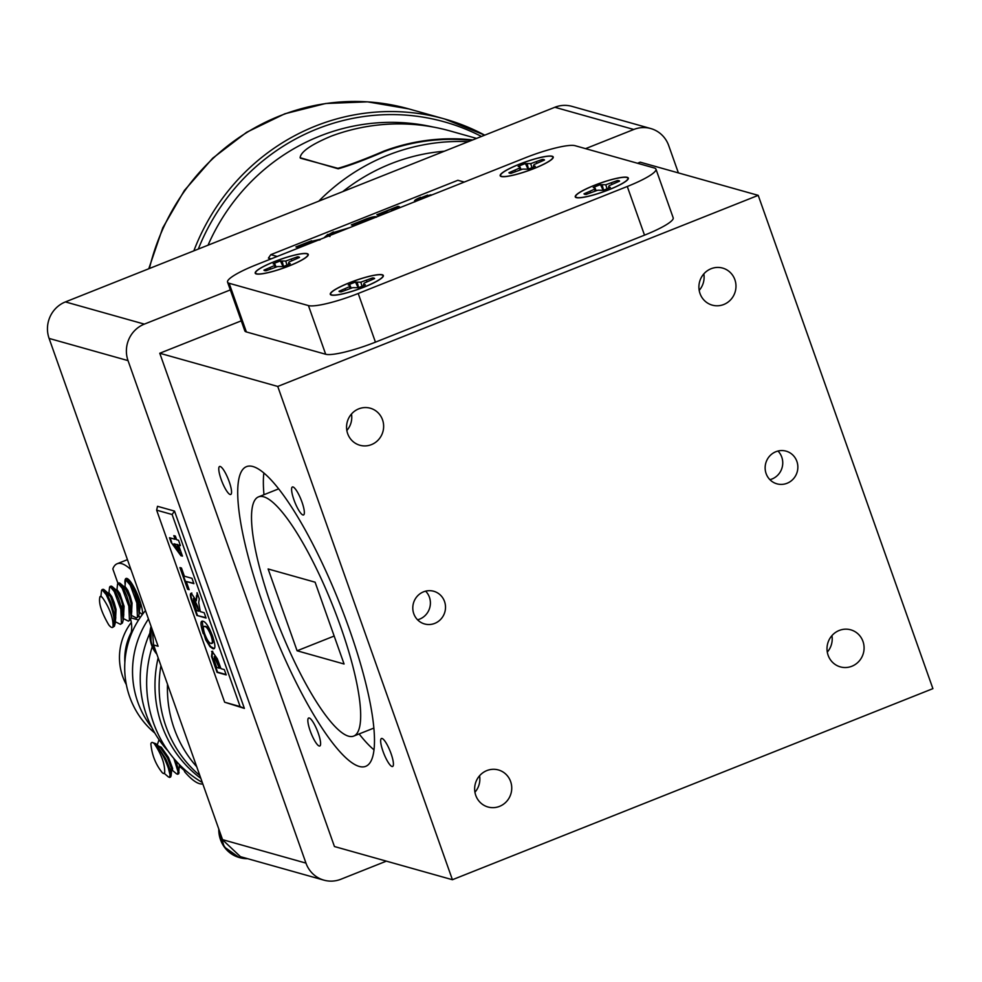 <?xml version="1.0" encoding="UTF-8"?>
<svg xmlns="http://www.w3.org/2000/svg" width="982" height="982" viewBox="0 0 982 982"><rect width="100%" height="100%" fill="white"/><g stroke="black" fill="none" stroke-linecap="round" stroke-linejoin="round"><path stroke-width="1.47" d="M501.593 176.355A27.729 4.554 -19.5 0 0 529.323 170.267A27.729 4.554 -19.5 0 0 552.792 157.82A27.729 4.554 -19.5 0 0 551.823 156.371A27.729 4.554 -19.5 0 0 520.362 163.871A27.729 4.554 -19.5 0 0 501.065 176.146A27.729 4.554 -19.5 0 0 501.593 176.355M533.778 166.952L533.484 165.811L535.264 166.314A18.891 3.106 160.5 0 1 528.021 169.186L522.694 169.1L511.045 173.311A18.891 3.106 160.5 0 1 509.597 173.163A18.891 3.106 160.5 0 1 509.241 173.028A18.891 3.106 160.5 0 1 508.922 172.709L509.854 173.225M508.922 172.709L519.343 168.155L519.944 166.915L518.152 166.412A18.891 3.106 160.5 0 1 525.407 163.54L528.058 169.174M541.782 161.097L542.371 159.415A18.891 3.106 160.5 0 1 543.819 159.563A18.891 3.106 160.5 0 1 544.507 160.017L534.073 164.571L533.484 165.811M474.944 792.228A19.235 18.486 105.7 0 0 479.572 775.755M475.767 795.408A19.235 18.486 105.7 0 0 487.993 806.995A19.235 18.486 105.7 0 0 506.724 801.312A19.235 18.486 105.7 0 0 510.628 781.549A19.235 18.486 105.7 0 0 498.402 769.949A19.235 18.486 105.7 0 0 479.67 775.645A19.235 18.486 105.7 0 0 475.767 795.408M827.286 652.109A19.235 18.486 105.7 0 0 831.926 635.624M828.121 655.276A19.235 18.486 105.7 0 0 840.334 666.876A19.235 18.486 105.7 0 0 859.066 661.181A19.235 18.486 105.7 0 0 862.969 641.418A19.235 18.486 105.7 0 0 850.756 629.83A19.235 18.486 105.7 0 0 832.024 635.514A19.235 18.486 105.7 0 0 828.121 655.276M699.196 290.365A19.235 18.486 105.7 0 0 703.824 273.892M700.019 293.544A19.235 18.486 105.7 0 0 712.232 305.132A19.235 18.486 105.7 0 0 730.964 299.436A19.235 18.486 105.7 0 0 734.867 279.686A19.235 18.486 105.7 0 0 722.654 268.086A19.235 18.486 105.7 0 0 703.922 273.782A19.235 18.486 105.7 0 0 700.019 293.544M346.842 430.484A19.235 18.486 105.7 0 0 351.482 414.011M347.677 433.663A19.235 18.486 105.7 0 0 359.891 445.251A19.235 18.486 105.7 0 0 378.622 439.568A19.235 18.486 105.7 0 0 382.526 419.805A19.235 18.486 105.7 0 0 370.312 408.217A19.235 18.486 105.7 0 0 351.581 413.901A19.235 18.486 105.7 0 0 347.677 433.663M769.913 479.682A16.976 16.313 105.7 0 0 781.77 457.121A16.976 16.313 105.7 0 0 777.977 451.033M766.12 473.594A16.976 16.313 105.7 0 0 776.897 483.819A16.976 16.313 105.7 0 0 793.431 478.799A16.976 16.313 105.7 0 0 796.868 461.368A16.976 16.313 105.7 0 0 786.091 451.143A16.976 16.313 105.7 0 0 769.569 456.164A16.976 16.313 105.7 0 0 766.12 473.594M417.559 619.802A16.976 16.313 105.7 0 0 429.416 597.24A16.976 16.313 105.7 0 0 425.623 591.152M413.778 613.725A16.976 16.313 105.7 0 0 424.555 623.951A16.976 16.313 105.7 0 0 441.078 618.93A16.976 16.313 105.7 0 0 444.527 601.487A16.976 16.313 105.7 0 0 433.749 591.262A16.976 16.313 105.7 0 0 417.215 596.283A16.976 16.313 105.7 0 0 413.778 613.725M263.041 604.372A161.269 36.039 -111.7 0 0 365.697 766.341A161.269 36.039 -111.7 0 0 349.15 628.603A161.269 36.039 -111.7 0 0 246.507 466.634A161.269 36.039 -111.7 0 0 263.041 604.372M359.117 733.935A161.269 36.039 -111.7 0 0 373.97 749.843M340.459 626.16A128.728 28.773 -111.7 0 0 258.524 496.867A128.728 28.773 -111.7 0 0 271.732 606.815A128.728 28.773 -111.7 0 0 353.667 736.107A128.728 28.773 -111.7 0 0 340.459 626.16M310.202 730.866A15.061 3.363 -111.7 0 0 319.788 746.001A15.061 3.363 -111.7 0 0 318.242 733.137A15.061 3.363 -111.7 0 0 308.655 718.002A15.061 3.363 -111.7 0 0 310.202 730.866M383.017 751.353A15.061 3.363 -111.7 0 0 392.604 766.488A15.061 3.363 -111.7 0 0 391.057 753.611A15.061 3.363 -111.7 0 0 381.47 738.489A15.061 3.363 -111.7 0 0 383.017 751.353M293.949 499.838A15.061 3.363 -111.7 0 0 303.536 514.973A15.061 3.363 -111.7 0 0 301.99 502.109A15.061 3.363 -111.7 0 0 292.403 486.974A15.061 3.363 -111.7 0 0 293.949 499.838M221.134 479.363A15.061 3.363 -111.7 0 0 230.721 494.486A15.061 3.363 -111.7 0 0 229.187 481.622A15.061 3.363 -111.7 0 0 219.587 466.487A15.061 3.363 -111.7 0 0 221.134 479.363M256.621 273.769A27.729 4.554 -19.5 0 0 284.338 267.693A27.729 4.554 -19.5 0 0 307.808 255.246A27.729 4.554 -19.5 0 0 306.85 253.798A27.729 4.554 -19.5 0 0 275.377 261.286A27.729 4.554 -19.5 0 0 256.093 273.573A27.729 4.554 -19.5 0 0 256.621 273.769M263.937 270.136L274.371 265.582L274.96 264.342L273.18 263.839A18.891 3.106 160.5 0 1 280.422 260.966L283.074 266.601L277.722 266.527L266.073 270.737A18.891 3.106 160.5 0 1 264.612 270.59A18.891 3.106 160.5 0 1 264.256 270.455A18.891 3.106 160.5 0 1 263.937 270.136L264.882 270.651M296.81 258.524L297.386 256.83A18.891 3.106 160.5 0 1 298.847 256.977A18.891 3.106 160.5 0 1 299.522 257.431L289.101 261.998L288.499 263.237L290.279 263.741A18.891 3.106 160.5 0 1 283.037 266.613M331.695 294.895A27.729 4.554 -19.5 0 0 359.412 288.806A27.729 4.554 -19.5 0 0 382.894 276.372A27.729 4.554 -19.5 0 0 381.924 274.923A27.729 4.554 -19.5 0 0 350.464 282.411A27.729 4.554 -19.5 0 0 331.167 294.686A27.729 4.554 -19.5 0 0 331.695 294.895M339.011 291.261L349.445 286.695L350.034 285.467L348.254 284.964A18.891 3.106 160.5 0 1 355.496 282.079L358.148 287.726L352.796 287.64L341.147 291.863A18.891 3.106 160.5 0 1 339.698 291.715A18.891 3.106 160.5 0 1 339.33 291.568A18.891 3.106 160.5 0 1 339.011 291.261L339.956 291.777M371.883 279.637L372.473 277.955A18.891 3.106 160.5 0 1 373.921 278.102A18.891 3.106 160.5 0 1 374.596 278.557L364.175 283.123L363.573 284.35L365.353 284.854A18.891 3.106 160.5 0 1 358.111 287.738M576.667 197.468A27.729 4.554 -19.5 0 0 604.396 191.392A27.729 4.554 -19.5 0 0 627.866 178.945A27.729 4.554 -19.5 0 0 626.897 177.496A27.729 4.554 -19.5 0 0 595.436 184.984A27.729 4.554 -19.5 0 0 576.139 197.259A27.729 4.554 -19.5 0 0 576.667 197.468M608.852 188.078L608.558 186.924L610.338 187.427A18.891 3.106 160.5 0 1 603.095 190.312L597.768 190.213L586.131 194.436A18.891 3.106 160.5 0 1 584.671 194.289A18.891 3.106 160.5 0 1 584.315 194.154A18.891 3.106 160.5 0 1 583.995 193.835L584.941 194.35M583.995 193.835L594.417 189.28L595.018 188.041L593.238 187.537A18.891 3.106 160.5 0 1 600.481 184.653L603.132 190.299M616.856 182.21L617.445 180.528A18.891 3.106 160.5 0 1 618.905 180.676A18.891 3.106 160.5 0 1 619.581 181.13L609.147 185.696L608.558 186.924M364.322 287.026A28.147 4.628 -19.5 0 0 383.127 276.568A28.147 4.628 -19.5 0 0 349.297 282.791A28.147 4.628 -19.5 0 0 331.106 294.981A28.147 4.628 -19.5 0 0 364.322 287.026M609.306 189.6A28.147 4.628 -19.5 0 0 628.099 179.141A28.147 4.628 -19.5 0 0 594.27 185.365A28.147 4.628 -19.5 0 0 576.078 197.554A28.147 4.628 -19.5 0 0 609.306 189.6M534.22 168.474A28.147 4.628 -19.5 0 0 553.026 158.016A28.147 4.628 -19.5 0 0 519.196 164.252A28.147 4.628 -19.5 0 0 501.004 176.441A28.147 4.628 -19.5 0 0 534.22 168.474M289.248 265.901A28.147 4.628 -19.5 0 0 308.041 255.443A28.147 4.628 -19.5 0 0 274.211 261.678A28.147 4.628 -19.5 0 0 256.032 273.868A28.147 4.628 -19.5 0 0 289.248 265.901M229.137 283.27L246.372 331.941L325.68 354.257L308.434 305.586A42.435 6.972 -19.5 0 0 358.209 293.483L627.277 186.482A42.435 6.972 -19.5 0 0 655.951 169.125A42.435 6.972 -19.5 0 0 654.38 168.008L575.071 145.692A42.435 6.972 -19.5 0 0 525.309 157.795L256.241 264.796A42.435 6.972 -19.5 0 0 227.566 282.153A42.435 6.972 -19.5 0 0 229.137 283.27L308.434 305.586M358.209 293.483L375.443 342.153L644.511 235.152L627.277 186.482M655.951 169.125L673.186 217.795A42.435 6.972 160.5 0 1 644.511 235.152M375.443 342.153A42.435 6.972 160.5 0 1 325.68 354.257M246.372 331.941A42.435 6.972 160.5 0 1 244.8 330.824L227.566 282.153M600.481 184.653L605.796 184.751L617.445 180.528M611.405 182.934L611.896 184.346M605.796 184.751L607.011 188.826M602.261 185.156L603.574 190.14M595.018 188.041L596.246 190.717M594.417 189.28L595.215 191.048M590.035 191.429L590.538 192.681M355.496 282.079L360.824 282.178L372.473 277.955M366.421 280.361L366.924 281.76M360.824 282.178L362.039 286.253M357.276 282.583L358.602 287.566M350.034 285.467L351.261 288.143M349.445 286.695L350.23 288.475M345.063 288.855L345.554 290.107M363.868 285.504L363.573 284.35M280.422 260.966L285.75 261.052L297.386 256.83M291.347 259.236L291.85 260.647M285.75 261.052L286.965 265.128M282.202 261.457L283.528 266.441M274.96 264.342L276.188 267.018M274.371 265.582L275.156 267.35M269.976 267.73L270.48 268.982M288.794 264.379L288.499 263.237M315.099 582.191L268.123 568.971L297.092 650.784L344.068 664.004L315.099 582.191M334.175 636.041L297.092 650.784M263.851 472.931A161.269 36.039 -111.7 0 0 263.974 494.695M241.265 320.844L159.771 353.25L334.445 846.533L452.42 879.725L932.9 688.64L758.214 195.357L277.746 386.442L452.42 879.725M758.214 195.357L640.239 162.177L637.514 163.257M277.746 386.442L159.771 353.25M525.407 163.54L530.722 163.626L542.371 159.415M536.319 161.809L536.823 163.221M530.722 163.626L531.937 167.713M527.187 164.031L528.5 169.014M519.944 166.915L521.172 169.591M519.343 168.155L520.141 169.923M514.961 170.316L515.452 171.568M125.156 584.695A20.941 4.677 68.3 0 1 126.064 578.459A20.941 4.677 68.3 0 1 139.395 599.486A20.941 4.677 68.3 0 1 142.672 614.106M140.389 617.261A20.941 4.677 68.3 0 1 138.732 616.033M139.346 612.203L142.365 614.511M131.343 615.383L136.449 617.96L138.45 616.647L139.162 613.983L137.848 602.604L134.865 592.919L131.244 584.744L128.041 580.08L127.022 579.687L125.573 580.792L124.898 587.15M136.449 617.96L137.443 617.04L136.842 602.997L130.25 585.137L126.027 580.092M123.327 618.574L128.446 621.152L130.434 619.826L131.158 617.162L129.845 605.784L126.85 596.111L123.241 587.923L120.025 583.259L119.018 582.878L117.57 583.971L116.895 590.329M128.446 621.152L129.44 620.231L128.838 606.189L122.234 588.328L118.012 583.271M115.324 621.753L120.43 624.331L122.431 623.018L123.155 620.354L121.829 608.975L118.847 599.29L115.238 591.115L112.022 586.45L111.015 586.058L109.567 587.162L108.879 593.521M120.43 624.331L121.424 623.41L120.835 609.368L114.231 591.508L110.009 586.463M102.005 589.642L106.228 594.687L109.837 602.874C114.133 614.928 115.201 623.018 113.04 627.105A19.517 4.358 68.3 0 1 112.586 627.449L114.415 626.197L115.139 623.533L113.826 612.154L110.843 602.469L107.222 594.294L104.006 589.63L103 589.249L101.551 590.342L100.876 596.7M112.586 627.449A19.517 4.358 68.3 0 1 108.707 624.798C101.293 612.007 98.372 602.666 99.955 596.749A13.785 3.081 -111.7 0 1 100.274 596.504L101.121 596.172L103.012 598.382A13.785 3.081 -111.7 0 0 100.274 596.504M115.139 623.533L115.766 617.568L115.066 609.834L110.794 597.081L108.13 593.386L108.204 596.209M115.495 620.096L116.06 609.441L114.157 602.531L111.801 596.675L109.125 592.993L108.13 593.386M123.143 616.635L123.769 614.388L123.069 606.655L121.154 599.744L116.588 590.378L112.022 586.45M123.499 616.917L124.076 606.25L119.804 593.496L117.14 589.801L116.306 590.133M121.842 606.054L123.437 608.582M131.158 617.162L131.784 611.197L131.072 603.464L129.17 596.553L124.604 587.187L120.025 583.259M131.514 613.725L132.079 603.071L130.164 596.16L127.807 590.305L125.144 586.622L123.904 587.482L124.223 589.838M139.162 613.983L139.788 608.018L137.762 595.202M139.518 610.546L140.696 603.464M136.093 596.455L137.861 599.683M133.073 585.579L138.855 599.278M151.94 742.49L151.756 742.539A19.517 4.358 -111.7 0 1 154.334 743.742C161.527 754.483 164.976 764.082 164.694 772.552L164.301 773.337M164.694 772.552A13.785 3.081 68.3 0 1 164.068 773.485A13.785 3.081 68.3 0 1 162.239 772.638C155.659 764.438 151.866 754.839 150.872 743.865A19.517 4.358 -111.7 0 1 151.756 742.539M152.161 742.392L155.807 743.718L160.311 747.609L167.48 757.871L171.605 768.783L171.469 770.551L169.579 768.403M158.507 746.062L161.306 747.216L168.487 757.478L172.599 768.39L172.476 770.146L171.469 770.551M179.411 764.597L178.601 773.89L176.576 773.89L172.01 769.962M180.688 765.886L179.645 767.286M155.807 743.718L165.749 758.804L169.37 767.752L171.028 774.479L170.586 777.081L168.56 777.069L164.006 773.153M154.334 743.742C159.833 749.057 164.51 757.183 168.364 768.157L170.033 774.872L169.591 777.474M185.929 770.747L184.579 770.698L180.025 766.782M176.097 761.075L179.068 772.871M173.888 758.534L178.037 771.692L177.595 774.295M157.255 744.97L159.023 739.667M222.509 839.635L305.967 863.117A28.294 27.189 105.7 0 0 323.937 880.154L240.467 856.672L222.619 839.88M152.394 630.125L153.585 644.941L222.533 839.622M342.767 191.613A195.222 187.562 -74.3 0 1 444.294 151.24M218.79 829.078A29.215 28.073 105.7 0 0 221.539 842.212M151.093 626.43A29.215 28.073 105.7 0 0 152.603 647.531M208.024 245.205A204.416 196.4 -74.3 0 1 433.087 127.022M318.757 201.163A204.416 196.4 -74.3 0 1 468.304 141.69M471.569 140.389A204.416 196.4 105.7 0 0 384.158 151.596C364.42 160.041 349.089 165.774 338.176 168.806L300.124 157.697C300.774 151.768 311.098 144.6 331.118 136.191A204.98 196.94 -74.3 0 1 450.198 130.987L476.565 138.413M199.8 775.461A117.128 112.537 -74.3 0 1 160.938 665.698M200.844 778.382A117.128 112.537 -74.3 0 1 158.151 657.817M202.304 782.507A117.128 112.537 -74.3 0 1 152.21 646.782M149.89 633.046A107.627 103.405 105.7 0 0 168.094 751.058M196.719 766.746A117.128 112.537 -74.3 0 1 167.517 684.294M314.891 241.474L302.616 245.291L304.175 245.733M371.282 219.047L366.986 219.71L358.025 223.258L359.584 223.7M344.191 229.813L335.022 232.329C329.498 234.71 327.828 236.097 329.977 236.49M303.475 246.016L302.616 245.291M358.884 223.982L358.025 223.258M219.379 668.214L218.679 664.581L214.628 656.577L214.076 659.941L216.678 667.453L219.379 668.214L214.211 656.737M198.769 611.197L197.689 606.495L193.798 598.394L193.319 601.401L196.535 610.558L198.769 611.197L193.429 598.529M174.06 543.807L179.166 550.742L176.993 544.642L174.06 543.807L176.993 544.642M211.4 643.136C213.315 643.934 213.389 641.43 211.596 635.612C209.191 629.609 207.141 626.528 205.434 626.356L204.919 626.553C202.979 625.706 202.918 628.198 204.747 634.028C207.128 640.068 209.178 643.161 210.885 643.345C212.812 644.143 212.873 641.627 211.081 635.82C208.687 629.818 206.625 626.737 204.919 626.553L204.305 626.479M210.885 643.345L211.977 643.21M296.785 247.182L311.785 241.302L320.058 239.854M352.194 225.136L363.095 220.803C369.465 218.164 373.897 216.973 376.364 217.255M414.932 201.85C414.048 201.187 416.012 199.849 420.824 197.848L431.184 195.32M377.714 214.997L397.955 206.343L399.478 206.772L391.511 209.939L392.37 210.664M398.14 206.871L398.79 207.055M323.974 237.939L328.025 234.919L333.61 232.452L347.886 228.352M177.509 544.433L179.166 550.742M205.434 626.356L204.551 626.344M472.686 139.947A204.98 196.94 105.7 0 0 383.987 151.068C364.236 159.526 348.868 165.271 337.894 168.327L300.406 158.176M311.785 241.302L319.874 239.326M298.994 247.795L295.901 246.924L311.601 240.774M354.404 225.762L351.31 224.89L362.91 220.275C369.281 217.636 373.7 216.445 376.18 216.727M427.759 195.651L431 194.804M420.824 197.848L427.575 195.123M426.151 197.222L422.211 197.738L420.186 199.334L414.625 201.101M414.748 201.322C413.864 200.659 415.828 199.321 420.627 197.321M387.89 212.443L386.331 212.002L378.352 215.181L376.83 214.751L397.955 206.343M391.511 209.939L393.07 210.381M333.61 232.452L349.518 227.701M328.025 234.919L333.426 231.924M323.95 237.865L327.841 234.391M226.069 674.536L217.55 672.142L212.038 656.197L212.713 651.25M205.925 617.641L196.891 615.456L192.681 603.549C190.14 596.798 189.686 593.361 191.318 593.251L196.277 600.861L197.382 593.533M197.407 615.248L193.184 603.341C190.655 596.59 190.201 593.153 191.834 593.042M182.308 555.726L171.114 542.346L169.481 537.731L175.115 539.314L174.465 535.816M171.617 542.138L170.119 537.915M180.271 545.206L178.528 545.071L182.443 556.119L180.921 555.689L171.114 542.346M189.01 589.31L188.127 589.053L180.59 567.756M193.749 583.271L186.249 581.504L189.145 589.691L187.623 589.261L179.939 567.571L181.461 568.001L184.358 576.188L192.006 578.337L193.884 583.652L186.249 581.504M214.174 648.562L210.565 646.524L206.269 639.663L203.753 633.464L202.218 621.164M464.253 182.075L457.87 180.283L270.799 254.669L277.182 256.462M219.563 664.826L220.913 668.644L224.313 669.601L226.204 674.916L217.034 672.339L211.523 656.406L212.198 651.447L217.268 658.701L219.563 664.826M211.547 651.447L212.198 651.447M197.014 595.46L197.075 592.662L199.309 598.971L198.683 602.531L200.291 611.626L204.17 612.707L206.06 618.034L196.891 615.456M196.277 600.861L196.498 595.657M175.115 539.314L173.814 535.632L175.336 536.062L176.637 539.744L178.528 540.272L180.406 545.599L178.528 545.071M203.237 633.672C200.291 624.466 200.242 620.329 203.078 621.25C205.815 621.888 208.994 626.884 212.615 636.238C215.561 645.407 215.647 649.556 212.836 648.685L210.05 646.733L205.754 639.871L203.753 633.464M201.948 621.25L203.078 621.25M270.799 254.669L268.417 258.106L271.13 258.867M224.645 702.216L240.136 706.574L172.12 514.519L156.641 510.161L224.645 702.216L244.383 708.403L174.514 511.082L157.513 506.307L156.641 510.161M678.39 172.906L668.717 145.594A28.294 27.189 105.7 0 0 650.759 128.544A28.294 27.189 105.7 0 0 633.783 129.477L554.855 107.271A28.294 27.189 -74.3 0 1 571.831 106.338L650.759 128.544M153.573 644.953L158.102 646.23L49.1 338.422A28.294 27.189 -74.3 0 1 65.413 301.916L554.855 107.271M65.413 301.916L144.342 324.121L230.316 289.923M585.579 148.65L633.783 129.477M172.12 514.519L174.514 511.082M240.136 706.574L244.383 708.403M144.342 324.121A28.294 27.189 105.7 0 0 128.028 360.615L49.1 338.422M323.937 880.154A28.294 27.189 105.7 0 0 340.914 879.234L386.38 861.14M305.967 863.117L128.028 360.615M151.805 727.502A90.54 86.993 -74.3 0 1 148.454 618.991M113.04 627.105C113.372 618.488 110.033 608.914 103.012 598.382M126.334 684.626A55.888 53.703 -74.3 0 1 131.318 622.416M124.861 662.469A55.888 53.703 -74.3 0 1 131.269 632.31M202.82 783.967A112.194 25.078 68.3 0 1 184.653 771.766L184.15 770.33M129.808 638.03L129.673 637.993A55.888 53.703 105.7 0 0 126.04 652.343M129.673 637.993A28.294 27.189 105.7 0 0 130.643 619.409M117.926 583.32L112.82 568.909A112.194 25.078 68.3 0 1 117.165 563.742A112.194 25.078 68.3 0 1 130.999 569.695M154.837 733.075A85.729 82.365 -74.3 0 1 145.483 610.583M219.489 831.042A29.423 28.269 105.7 0 0 221.171 839.954A29.423 28.269 105.7 0 0 239.854 857.679A29.423 28.269 105.7 0 0 247.636 858.685L239.227 857.507A29.423 28.269 105.7 0 0 239.547 857.593M151.51 627.608A29.423 28.269 105.7 0 0 152.235 645.272A29.423 28.269 105.7 0 0 156.494 653.165M218.851 829.238A29.423 28.269 105.7 0 0 220.545 839.782A29.423 28.269 105.7 0 0 239.227 857.507L224.24 846.95L218.765 829.017M151.13 626.541A29.423 28.269 105.7 0 0 151.609 645.088A29.423 28.269 105.7 0 0 156.875 654.221M481.475 136.461A212.198 203.875 105.7 0 0 198.29 249.072M193.847 250.84A215.033 206.588 -74.3 0 1 444.613 118.982A215.033 206.588 -74.3 0 1 484.727 135.16L444.613 118.982L408.733 108.892A215.033 206.588 105.7 0 0 149.399 268.516M131.06 617.911L138.572 620.023M552.387 158.802L552.792 157.82M278.692 488.84L258.524 496.867M307.415 256.228L307.808 255.246M382.489 277.354L382.894 276.372M627.473 179.927L627.866 178.945M577.072 197.775L576.139 197.259M332.088 295.201L331.167 294.686M257.014 274.076L256.093 273.573M373.835 728.092L353.667 736.107M501.998 176.65L501.065 176.146M156.899 654.282L154.199 650.624L151.032 643.517L151.081 626.393M408.733 108.892L367.538 101.846L325.656 103.503L284.817 113.789L246.654 132.263L212.713 158.188L184.37 190.483L162.767 227.849L148.761 268.773M171.678 770.084L171.064 776.062M108.585 593.558L104.006 589.63M123.769 614.388L123.155 620.354M131.478 583.038L128.041 580.08M127.439 559.654L117.165 563.742"/></g></svg>
